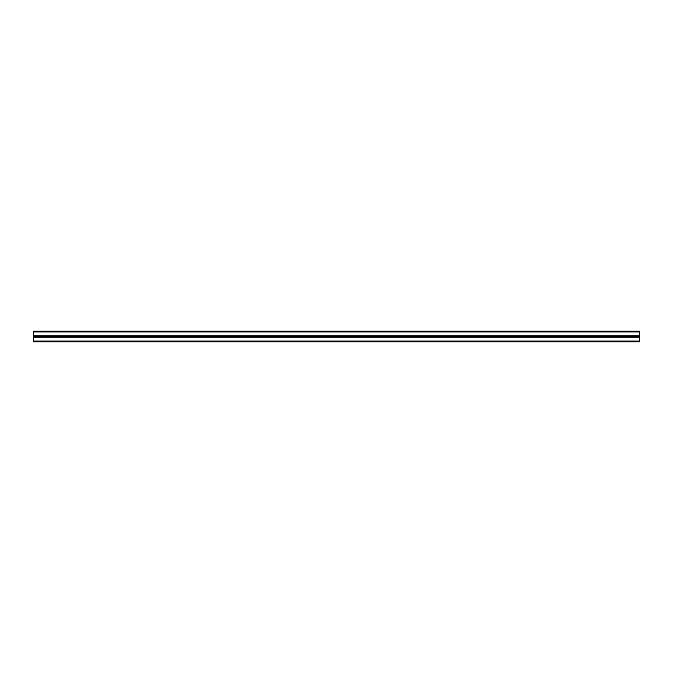 <?xml version="1.0" encoding="UTF-8"?>
<svg xmlns="http://www.w3.org/2000/svg" width="673" height="673" viewBox="0 0 673 673"><rect width="100%" height="100%" fill="white"/><g stroke="black" fill="none" stroke-linecap="round" stroke-linejoin="round"><path stroke-width="1.01" d="M33.65 341.043L33.65 336.5L639.35 336.5L639.35 341.8L33.65 341.8L33.65 341.043L639.35 341.043M33.65 331.957L33.65 336.5L639.35 336.5L639.35 331.2L33.65 331.2L33.65 331.957L639.35 331.957M33.65 337.257L639.35 337.257M33.65 335.743L639.35 335.743"/></g></svg>

